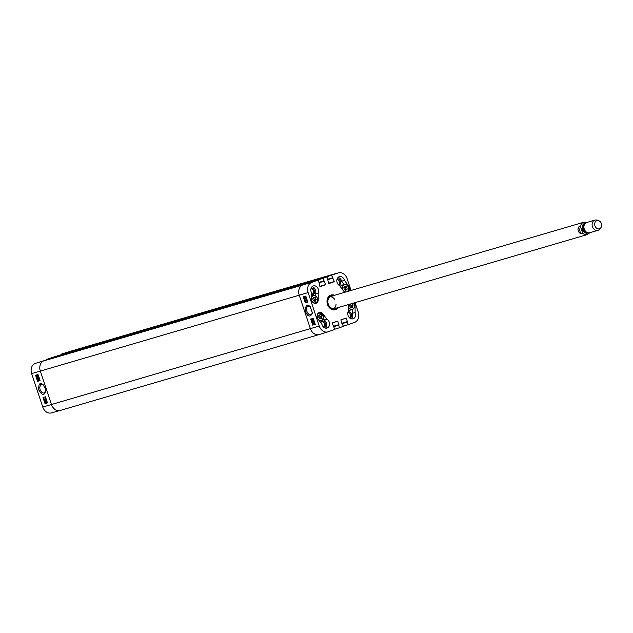 <?xml version="1.0" encoding="UTF-8"?>
<svg xmlns="http://www.w3.org/2000/svg" width="633" height="633" viewBox="0 0 633 633"><rect width="100%" height="100%" fill="white"/><g stroke="black" fill="none" stroke-linecap="round" stroke-linejoin="round"><path stroke-width="0.95" d="M71.023 351.117A8.546 6.789 73.7 0 0 70.73 351.196L329.643 275.315A8.546 6.789 73.7 0 0 329.35 275.41L64.036 353.57L322.83 277.847M59.091 355.327L318.003 279.454L55.277 356.972L314.19 280.925M314.261 281.155L322.972 278.378L325.631 284.605L320.171 286.773L318.336 280.031L50.434 358.413L309.363 282.532M333.694 326.723L334.77 329.429L328.211 331.771A8.419 6.686 -106.3 0 1 327.997 331.842A8.419 6.686 -106.3 0 1 319.254 326.035L310.376 328.638L299.251 295.2A8.546 6.789 73.7 0 1 302.954 284.81A8.546 6.789 73.7 0 0 299.251 295.2L310.376 328.638A8.546 6.789 73.7 0 0 319.174 334.564A8.546 6.789 73.7 0 0 319.467 334.469A8.546 6.789 73.7 0 1 319.254 334.541A8.546 6.789 73.7 0 1 310.376 328.638L51.455 404.519A8.546 6.789 73.7 0 0 60.262 410.445A8.546 6.789 73.7 0 0 60.554 410.35A8.546 6.789 -106.3 0 1 60.182 410.461A8.546 6.789 -106.3 0 1 51.455 404.519L40.33 371.08L51.455 404.519L42.775 407.059A8.419 6.686 73.7 0 0 51.368 412.906L60.182 410.461M70.73 351.196A8.546 6.789 73.7 0 0 70.437 351.291L64.036 353.57M317.995 279.454L55.395 356.648M50.434 358.413L44.033 360.691A8.546 6.789 73.7 0 0 40.33 371.08A8.546 6.789 -106.3 0 1 44.033 360.691L35.298 363.389A8.419 6.686 73.7 0 0 31.65 373.62L42.775 407.059M580.762 233.751C578.135 232.129 577.391 229.89 578.522 227.033L580.453 226.464L582.692 233.189L580.762 233.751L578.522 227.033M601.35 223.576A4.273 3.394 -106.3 0 1 600.757 227.864A4.273 3.394 -106.3 0 1 594.893 225.672A4.273 3.394 -106.3 0 1 598.644 220.656A4.273 3.394 -106.3 0 1 601.35 223.576M600.757 227.864L599.696 229.154A5.341 4.241 -106.3 0 1 597.94 230.341A5.341 4.241 -106.3 0 1 592.369 226.408A5.341 4.241 -106.3 0 1 594.933 220.094A5.341 4.241 -106.3 0 1 597.054 220.142L598.644 220.656M597.94 230.341L589.758 232.738A5.341 4.241 -106.3 0 1 584.18 228.806A5.341 4.241 -106.3 0 1 586.751 222.492L594.933 220.094M38.233 381.034L37.671 379.357L39.246 380.386L38.795 379.096L39.515 379.792L39.349 380.702L38.004 379.737L38.233 381.034M37.671 379.357L39.57 380.267M39.27 380.378L39.357 379.824M39.673 380.591L39.832 379.673L38.795 379.096M38.51 380.196L38.415 380.979M37.569 377.616L37.925 378.629L37.972 377.838L38.589 378.312L38.692 377.83L38.194 377.133L38.842 377.774L38.043 378.961L37.276 378.249L37.442 377.315L38.249 378.518M37.956 378.621L38.059 378.051M38.471 377.703L38.914 378.202M38.605 378.305L38.692 377.83M38.692 378.637L39.167 377.664L38.194 377.133M38.265 378.376L38.083 378.945M38.581 378.265L38.36 378.851L38.581 378.265M37.893 377.505L37.442 377.315M37.656 376.572L36.714 375.828L37.458 376.738M37.03 375.907L37.735 376.643M37.695 376.445L36.856 375.583L37.695 376.445M37.181 375.464L37.671 376.057M38.059 376.73L37.497 377.007L36.374 375.401L37.782 375.97L38.384 376.619L38.035 376.872M37.948 376.801L37.497 377.007M36.603 375.575L37.236 375.147L38.107 375.852L37.853 376.564M46.169 401.449L46.755 402.153M46.541 401.789L46.431 402.272M46.494 401.33L46.383 401.813M45.426 401.551L45.758 402.58L45.283 402.161L45.426 401.551L45.283 402.161L46.082 402.461M45.9 401.963L45.758 402.58M45.75 401.433L45.608 402.042M45.869 401.599L46.059 401.124L46.692 401.733L46.541 402.588L46.106 402.303L45.869 402.897L45.125 402.2L45.323 401.227L45.869 401.599L46.367 401.013L47.016 401.623L46.541 402.588M46.106 402.303L45.869 402.897M46.431 402.192L45.908 402.889L46.431 402.192M45.639 401.116L46.059 401.124M46.193 401.488L46.383 401.013M46.312 400.507L44.555 400.491L46.391 400.76M46.628 400.396L44.476 400.238M44.183 399.273L45.386 398.925L44.951 398.363L45.829 399.13L44.286 399.581L45.37 398.909M45.457 398.197L45.766 398.932M36.065 375.108L38.075 381.161L40.045 380.583L37.592 381.327L35.575 375.25L38.035 374.53L40.053 380.607M43.479 397.397L45.497 403.45L47.467 402.873M42.989 397.548L45.449 396.828L47.475 402.904L45.006 403.625L42.989 397.548M45.006 403.625L45.497 403.45M37.592 381.327L38.075 381.161M45.568 391.186L44.215 393.006C42.506 393.299 41.121 392.12 40.053 389.461L39.681 387.499L40.686 384.635L43.353 384.943M45.149 388.021L43.06 384.65C39.926 382.071 38.494 383.812 38.755 389.888C41.81 395.348 44.065 395.91 45.529 391.582L45.149 388.021M322.901 278.077L338.172 272.958A8.419 6.686 -106.3 0 1 338.536 272.847L329.722 275.292A8.546 6.789 73.7 0 0 329.35 275.41L70.437 351.291A8.546 6.789 -106.3 0 1 70.651 351.22L61.907 353.918A8.419 6.686 73.7 0 0 61.694 353.989L70.437 351.291L61.694 353.989M59.241 355.287L46.494 359.402L59.233 355.279M336.906 279.659A2.627 2.089 -106.3 0 1 339.446 281.519A2.627 2.089 -106.3 0 1 338.378 284.684M320.694 322.656A2.627 2.089 -106.3 0 1 322.664 321.896A2.627 2.089 -106.3 0 1 324.397 323.708A2.627 2.089 -106.3 0 1 323.328 326.873M310.906 288.917A2.627 2.089 -106.3 0 1 313.446 290.776A2.627 2.089 -106.3 0 1 311.27 294.005M347.857 312.591A2.627 2.089 -106.3 0 1 350.397 314.451A2.627 2.089 -106.3 0 1 349.329 317.616M333.211 295.682A7.319 5.816 73.7 0 0 330.608 295.508M334.715 309.529A7.319 5.816 73.7 0 0 336.811 307.986M332.618 295.722A7.058 5.61 73.7 0 0 332.293 295.674L332.942 295.753A6.789 5.388 73.7 0 0 332.942 295.753A6.789 5.388 73.7 0 0 327.68 303.072A6.789 5.388 73.7 0 0 335.34 308.785A6.789 5.388 73.7 0 0 336.55 308.065A6.789 5.388 73.7 0 0 336.558 308.057L336.052 308.485A7.058 5.61 73.7 0 0 336.297 308.263M332.958 296.117A6.409 5.096 73.7 0 0 327.989 303.025A6.409 5.096 73.7 0 0 335.221 308.429M333.718 308.714A6.409 5.096 73.7 0 0 336.052 304.133M334.643 299.33A6.409 5.096 73.7 0 0 330.204 296.735M344.051 284.462L341.63 281.202A4.811 3.822 73.7 0 0 338.062 277.412M339.043 285.261A3.371 2.682 73.7 0 0 340.435 281.187A3.371 2.682 73.7 0 0 337.152 278.805M351.521 318.874A4.811 3.822 73.7 0 0 352.328 313.359L352.296 309.521A4.004 3.181 73.7 0 0 353.38 303.128M350.002 318.201A3.371 2.682 73.7 0 0 351.394 314.126A3.371 2.682 73.7 0 0 348.103 311.737M325.52 328.139A4.811 3.822 73.7 0 0 324.041 319.981L323.139 318.763M324.001 327.459A3.371 2.682 73.7 0 0 325.394 323.384A3.371 2.682 73.7 0 0 323.004 321.01A3.371 2.682 73.7 0 0 320.456 322.339M315.408 295.746L315.4 293.997A4.811 3.822 73.7 0 0 312.061 286.678M311.27 294.464A3.371 2.682 73.7 0 0 314 293.799A3.371 2.682 73.7 0 0 314.435 290.452A3.371 2.682 73.7 0 0 311.151 288.062M312.908 318.526L313.47 320.203L311.871 319.19L312.322 320.472L311.594 319.784L311.768 318.866L313.137 319.823L312.726 318.581L313.224 318.415L313.47 320.203M311.871 319.19L312.235 320.148M312.188 319.079L312.077 319.633M312.552 320.037L312.322 320.472M312.085 318.755L312.67 319.42M313.224 318.415L312.726 318.581M313.564 321.944L313.2 320.939L313.153 321.73L312.528 321.255L312.924 322.442L312.259 321.801L312.425 320.939L312.86 321.192L313.09 320.607L313.865 321.319L313.564 321.944M313.2 320.939L313.153 321.73M313.517 320.82L313.382 321.406M312.528 321.255L312.852 322.118M312.844 321.145L312.734 321.635M313.177 322.007L312.924 322.442M312.718 320.836L313.177 321.081L313.406 320.496L314.182 321.2L313.691 322.252M312.86 321.192L313.406 320.496L313.177 321.081M314.031 322.695L313.47 323.004L314.419 323.74L313.715 322.814M313.786 322.885L314.395 323.36M313.422 323.131L314.277 323.985L313.422 323.131M313.739 323.012L314.443 323.946M313.05 322.838L313.628 322.561L314.759 324.167L314.213 324.31L313.05 322.838M313.43 322.68L314.823 323.147L314.569 323.851M305.003 297.194L305.264 298.016M304.971 298.119L304.568 297.787L304.687 297.304L305.059 297.637L304.948 298.127L305.059 297.637M305.692 296.877L306.024 297.906M305.731 298.008L305.225 297.605L305.375 296.988L305.707 298.016L305.858 297.407M305.541 297.486L305.375 296.988M305.256 297.969L305.059 298.444L304.41 297.842L304.576 296.98L305.019 297.265L305.264 296.663L306.016 297.36L305.81 298.333L305.256 297.969L305.09 298.436M304.9 296.869L305.335 297.154L305.581 296.553L306.332 297.249L305.85 298.325M305.019 297.265L305.264 296.663M305.335 297.154L305.581 296.553M305.573 297.858L305.375 298.333L305.573 297.858M304.797 299.069L306.673 299.322L304.797 299.069M306.783 298.942L304.718 298.816M306.965 300.287L305.731 300.651L306.174 301.205L305.28 300.446L307.203 300.2M306.048 300.54L306.174 301.205M306.863 299.979L305.28 300.446M311.207 318.937L313.216 324.99L315.25 324.397M303.793 296.648L305.802 302.701L307.836 302.099M305.328 302.867L303.302 296.79L305.826 296.046L307.844 302.131L305.802 302.701M312.742 325.164L310.724 319.079L313.24 318.344L315.258 324.42L313.216 324.99M312.544 312.773L311.104 314.783C309.355 315.099 307.947 313.928 306.863 311.27L306.752 307.575L307.559 306.419L310.423 306.815M305.573 311.697C307.883 316.927 310.194 317.41 312.504 313.145L310.154 306.538C306.847 303.698 305.328 305.415 305.573 311.697M319.254 326.035L308.129 292.588A8.419 6.686 -106.3 0 1 311.776 282.365L318.336 280.031M338.172 272.958L322.79 277.745M331.613 275.3L334.264 281.527L328.812 283.695L326.976 276.953L314.15 280.823M326.842 319.159A4.811 3.822 -106.3 0 1 329.571 323.938A4.811 3.822 -106.3 0 1 327.024 328.076A4.811 3.822 -106.3 0 1 321.952 324.349L318.122 319.206A4.273 3.394 -106.3 0 1 319.372 312.504A4.273 3.394 -106.3 0 1 323.02 314.008L326.842 319.159L324.041 319.981M354.045 302.938A4.273 3.394 -106.3 0 1 355.081 306.04L355.129 312.536L352.328 313.359M355.129 312.536A4.811 3.822 -106.3 0 1 353.024 318.818A4.811 3.822 -106.3 0 1 348.751 316.888A4.811 3.822 -106.3 0 1 348.182 311.555L348.134 305.059A4.273 3.394 -106.3 0 1 348.15 304.663M345.238 292.153A4.273 3.394 -106.3 0 1 343.363 290.721L339.541 285.57A4.811 3.822 -106.3 0 1 336.811 280.791A4.811 3.822 -106.3 0 1 339.359 276.653A4.811 3.822 -106.3 0 1 344.431 280.379L348.261 285.523A4.273 3.394 -106.3 0 1 348.474 291.204M344.431 280.379L341.63 281.202M318.201 293.174L318.249 299.67A4.273 3.394 -106.3 0 1 315.978 303.278A4.273 3.394 -106.3 0 1 311.301 298.689L311.254 292.193A4.811 3.822 -106.3 0 1 313.359 285.918A4.811 3.822 -106.3 0 1 317.631 287.841A4.811 3.822 -106.3 0 1 318.201 293.174L315.4 293.997M337.5 307.78A7.319 5.816 -106.3 0 1 335.063 309.442A7.319 5.816 -106.3 0 1 327.427 304.054A7.319 5.816 -106.3 0 1 330.948 295.397A7.319 5.816 -106.3 0 1 333.892 295.476M334.556 295.287A7.636 6.069 73.7 0 0 327.388 298.847A7.636 6.069 73.7 0 0 330.204 308.461A7.636 6.069 73.7 0 0 338.164 307.591M332.689 278.006L327.799 279.438L332.689 278.006M322.972 278.378L326.976 276.953M324.049 281.084L319.159 282.516L324.049 281.084M333.686 326.723L332.206 322.949L337.793 321.184L339.407 327.783L334.699 329.231M342.113 323.724L343.41 326.351L339.407 327.783M342.129 323.716L340.847 319.871L346.433 318.106L348.047 324.705L343.339 326.153M355.089 302.629L358.254 312.14A8.419 6.686 -106.3 0 1 354.607 322.363L348.047 324.705M338.536 272.847A8.419 6.686 -106.3 0 1 347.129 278.702L351.038 290.452M315.4 297.645L316.215 299.631L315.266 301.276L313.517 300.912L312.702 298.918L313.651 297.281L315.4 297.645L313.216 298.032M314.015 301.015L314.53 300.129L313.723 298.135M316.215 299.631L314.53 300.129M319.871 318.668L320.266 316.864L318.961 315.21M321.944 316.373L321.509 318.352L319.831 318.676L318.565 317.014L319 315.036L320.678 314.704L321.944 316.373L320.266 316.864M320.678 314.704L319 315.202M350.88 307.559L351.331 305.929L350.025 304.204M351.165 303.777L351.813 303.698L353.008 305.438L352.478 307.361L350.769 307.575L349.582 305.834L350.057 304.101M353.008 305.438L351.331 305.929M351.813 303.698L350.136 304.188M345.151 289.938L345.159 287.532L344.17 286.963M347.153 289.17L345.816 290.325L344.162 289.376L343.846 287.24L345.191 286.084L346.837 287.034L347.153 289.17L345.468 289.661M346.837 287.034L345.159 287.532M311.776 282.365L35.298 363.389M308.129 292.588L31.65 373.62M580.453 226.464A6.409 5.096 -106.3 0 1 583.768 222.246L331.265 296.252M334.873 308.556L587.377 234.55A6.409 5.096 -106.3 0 1 582.692 233.189M588.374 232.857A5.127 4.075 -106.3 0 1 582.407 229.328A5.127 4.075 -106.3 0 1 585.525 223.14M586.688 232.248A4.217 3.355 -106.3 0 1 583.349 229.051A4.217 3.355 -106.3 0 1 584.433 224.557M587.551 232.667A4.645 3.695 -106.3 0 1 582.779 229.217A4.645 3.695 -106.3 0 1 584.939 223.742M334.414 309.584A7.272 5.776 73.7 0 0 334.77 309.458A7.272 5.776 73.7 0 0 336.74 308.002M333.132 295.706A7.272 5.776 73.7 0 0 330.323 295.627M332.792 309.537A7.058 5.61 73.7 0 0 334.794 309.236A7.058 5.61 73.7 0 0 336.052 308.485M332.293 295.674A7.058 5.61 73.7 0 0 328.986 296.545M323.02 314.008L322.395 314.19M355.081 306.04L354.472 306.222M348.261 285.523L347.636 285.705M318.249 299.67L317.631 299.844M328.551 283.434L334.177 281.78M328.48 283.22L334.264 281.527M327.736 279.248L332.467 277.855M327.839 279.628L333.124 278.077M342.849 319.159L346.433 318.106M341.796 323.249L347.58 321.548M341.962 323.677L347.201 322.142M319.91 286.512L325.536 284.858M319.839 286.298L325.631 284.605M319.095 282.318L323.827 280.933M319.198 282.706L324.484 281.155M334.208 322.237L337.793 321.184M333.156 326.327L338.94 324.626M333.322 326.755L338.56 325.22M317.062 301.656A3.79 3.015 -106.3 0 1 311.729 300.564A3.79 3.015 -106.3 0 1 314.601 295.587A3.79 3.015 -106.3 0 1 317.062 301.656M314.11 303.175A4.004 3.181 73.7 0 0 315.463 303.152A4.004 3.181 73.7 0 0 317.078 301.83A4.004 3.181 73.7 0 0 316.872 297.233A4.004 3.181 73.7 0 0 313.208 295.461A4.004 3.181 73.7 0 0 311.294 297.463M318.114 319.04A3.79 3.015 -106.3 0 1 319.42 313.003A3.79 3.015 -106.3 0 1 323.249 318.059A3.79 3.015 -106.3 0 1 318.114 319.04M318.795 320.1A4.004 3.181 73.7 0 0 321.263 320.583A4.004 3.181 73.7 0 0 323.186 315.843A4.004 3.181 73.7 0 0 319.008 312.892A4.004 3.181 73.7 0 0 317.853 313.596M353.317 303.144A3.79 3.015 -106.3 0 1 353.507 308.556A3.79 3.015 -106.3 0 1 349.028 307.812A3.79 3.015 -106.3 0 1 348.253 304.631M348.15 306.673A4.004 3.181 73.7 0 0 348.775 307.97A4.004 3.181 73.7 0 0 352.304 309.521L354.14 307.812L354.29 304.845L353.42 303.12M352.304 309.521L350.057 310.178A4.004 3.181 -106.3 0 1 348.174 310.028M345.935 291.948A3.79 3.015 -106.3 0 1 342.469 288.419A3.79 3.015 -106.3 0 1 344.566 284.541A3.79 3.015 -106.3 0 1 348.292 287.065A3.79 3.015 -106.3 0 1 347.153 291.591M347.572 291.473A4.004 3.181 73.7 0 0 348.158 286.63A4.004 3.181 73.7 0 0 344.249 284.407A4.004 3.181 73.7 0 0 342.176 288.466A4.004 3.181 73.7 0 0 342.421 289.447M340.285 286.583A4.004 3.181 -106.3 0 1 342.01 285.064L340.269 286.559M319.174 334.564L60.262 410.445M587.377 234.55L589.924 232.691M586.918 222.436L583.768 222.246M312.591 312.457L312.504 313.145M327.997 331.842L319.254 334.541M314.767 303.357L317.117 301.799C318.075 300.936 318.431 295.833 313.208 295.461L311.286 296.03M319.523 321.089L321.263 320.583C324.674 317.457 323.922 314.894 319.008 312.892L318.312 313.098M350.057 310.178L348.174 310.051M347.596 291.465L348.34 290.389L348.49 287.414L347.462 285.499L345.665 284.383L342.01 285.064"/></g></svg>
